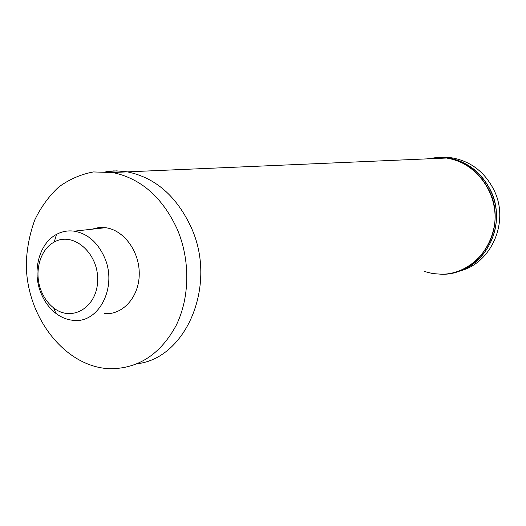 <?xml version="1.0" encoding="UTF-8"?>
<svg xmlns="http://www.w3.org/2000/svg" width="526" height="526" viewBox="0 0 526 526"><rect width="100%" height="100%" fill="white"/><g stroke="black" fill="none" stroke-linecap="round" stroke-linejoin="round"><path stroke-width="0.79" d="M458.718 271.238C491.008 264.354 510.042 221.972 493.96 190.05C484.702 171.864 470.612 161.12 451.689 157.807L448.099 157.958C467.141 161.298 481.316 172.133 490.64 190.465C506.617 222.248 488.174 264.473 456.213 271.988C480.501 265.531 498.313 239.718 496.34 212.445C494.545 185.165 473.229 161.489 448.099 157.958L436.712 157.524L427.027 158.872L436.712 157.524L446.548 158.03C474.13 161.811 496.59 189.991 494.999 219.888C493.73 249.811 469.021 274.237 441.61 274.243L432.793 273.579L424.186 271.436M448.099 157.958L437.625 157.491L448.099 157.958M451.689 157.807L440.242 157.412M104.49 313.621C122.663 315.173 138.995 297.197 139.245 274.414C139.732 251.652 123.893 229.98 105.562 227.699L98.559 227.607L91.807 229.224M119.218 310.445L119.704 310.471M191.142 227.304C217.58 284.487 186.605 358.121 137.26 363.742C186.605 358.121 217.58 284.487 191.142 227.304C176.552 196.093 155.295 177.61 127.377 171.864C155.295 177.61 176.552 196.093 191.142 227.304M112.571 172.508C140.817 178.367 162.35 197.211 177.163 229.027C190.412 259.943 189.893 297.683 176.105 325.561C160.345 354.327 138.312 368.719 110.006 368.739C64.553 367.26 25.656 316.106 26.3 262.573C27.017 247.516 29.877 233.228 34.887 219.704C41.061 206.955 49.01 196.066 58.721 187.032C69.274 179.34 80.826 174.31 93.365 171.943L112.571 172.508L127.377 171.864L121.184 171.075L113.478 170.917L105.864 171.667L116.555 170.871L127.377 171.864L446.548 158.03C465.635 161.377 479.85 172.245 489.2 190.636C508.063 227.561 479.6 275.644 441.61 274.243M41.449 291.43C33.611 273.211 39.601 249.548 54.231 242.065C72.983 231.223 98.336 252.776 97.645 279.878C97.639 307.033 72.101 322.655 53.705 307.927C48.399 303.804 44.309 298.308 41.449 291.43M41.166 293.567C44.592 301.799 49.483 308.387 55.848 313.338C61.292 317.467 67.124 319.801 73.344 320.334C98.908 323.74 117.817 286.709 104.457 257.332C97.599 242.269 87.52 233.544 74.212 231.17C67.939 230.342 62.035 231.42 56.492 234.405C38.937 243.459 31.803 271.771 41.166 293.567M53.705 307.927L55.848 313.338M54.231 242.065L56.492 234.405M105.562 227.699L74.212 231.17"/></g></svg>
